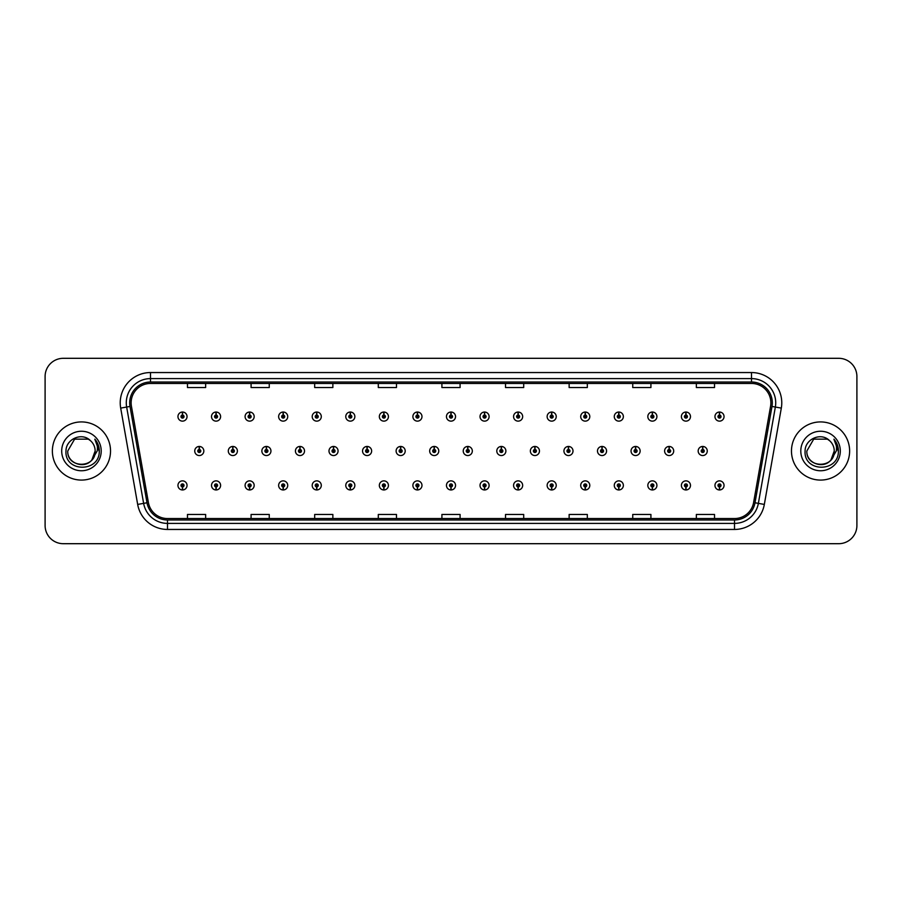 <?xml version="1.0" encoding="UTF-8"?>
<svg xmlns="http://www.w3.org/2000/svg" width="902" height="902" viewBox="0 0 902 902"><rect width="100%" height="100%" fill="white"/><g stroke="black" fill="none" stroke-linecap="round" stroke-linejoin="round"><path stroke-width="1.35" d="M215.995 486.922L215.86 489.955A4.544 4.544 0 0 0 216.266 489.955L216.13 486.922A1.511 1.511 0 0 0 217.574 485.411A1.511 1.511 0 0 0 216.063 483.9A1.511 1.511 0 0 0 214.552 485.411A1.511 1.511 0 0 0 215.995 486.922L216.04 486.02A0.609 0.609 0 0 1 215.454 485.411A0.609 0.609 0 0 1 216.063 484.802A0.609 0.609 0 0 1 216.672 485.411A0.609 0.609 0 0 1 216.085 486.02L216.13 486.922M249.561 486.922L249.426 489.955A4.544 4.544 0 0 0 249.82 489.955L249.696 486.922A1.511 1.511 0 0 0 251.139 485.411A1.511 1.511 0 0 0 249.629 483.9A1.511 1.511 0 0 0 248.106 485.411A1.511 1.511 0 0 0 249.561 486.922L249.595 486.02A0.609 0.609 0 0 1 249.02 485.411A0.609 0.609 0 0 1 249.629 484.802A0.609 0.609 0 0 1 250.226 485.411A0.609 0.609 0 0 1 249.651 486.02L249.696 486.922M283.127 486.922L282.991 489.955A4.544 4.544 0 0 0 283.386 489.955L283.251 486.922A1.511 1.511 0 0 0 284.705 485.411A1.511 1.511 0 0 0 283.183 483.9A1.511 1.511 0 0 0 281.672 485.411A1.511 1.511 0 0 0 283.127 486.922L283.16 486.02A0.609 0.609 0 0 1 282.585 485.411A0.609 0.609 0 0 1 283.183 484.802A0.609 0.609 0 0 1 283.792 485.411A0.609 0.609 0 0 1 283.217 486.02L283.251 486.922M316.681 486.922L316.557 489.955A4.544 4.544 0 0 0 316.952 489.955L316.816 486.922A1.511 1.511 0 0 0 318.259 485.411A1.511 1.511 0 0 0 316.749 483.9A1.511 1.511 0 0 0 315.238 485.411A1.511 1.511 0 0 0 316.681 486.922L316.726 486.02A0.609 0.609 0 0 1 316.14 485.411A0.609 0.609 0 0 1 316.749 484.802A0.609 0.609 0 0 1 317.357 485.411A0.609 0.609 0 0 1 316.771 486.02L316.816 486.922M350.247 486.922L350.111 489.955A4.544 4.544 0 0 0 350.506 489.955L350.382 486.922A1.511 1.511 0 0 0 351.825 485.411A1.511 1.511 0 0 0 350.314 483.9A1.511 1.511 0 0 0 348.803 485.411A1.511 1.511 0 0 0 350.247 486.922L350.292 486.02A0.609 0.609 0 0 1 349.705 485.411A0.609 0.609 0 0 1 350.314 484.802A0.609 0.609 0 0 1 350.923 485.411A0.609 0.609 0 0 1 350.337 486.02L350.382 486.922M383.812 486.922L383.677 489.955A4.544 4.544 0 0 0 384.072 489.955L383.936 486.922A1.511 1.511 0 0 0 385.391 485.411A1.511 1.511 0 0 0 383.88 483.9A1.511 1.511 0 0 0 382.358 485.411A1.511 1.511 0 0 0 383.812 486.922L383.846 486.02A0.609 0.609 0 0 1 383.271 485.411A0.609 0.609 0 0 1 383.88 484.802A0.609 0.609 0 0 1 384.477 485.411A0.609 0.609 0 0 1 383.902 486.02L383.936 486.922M417.367 486.922L417.243 489.955A4.544 4.544 0 0 0 417.637 489.955L417.502 486.922A1.511 1.511 0 0 0 418.956 485.411A1.511 1.511 0 0 0 417.434 483.9A1.511 1.511 0 0 0 415.923 485.411A1.511 1.511 0 0 0 417.367 486.922L417.412 486.02A0.609 0.609 0 0 1 416.837 485.411A0.609 0.609 0 0 1 417.434 484.802A0.609 0.609 0 0 1 418.043 485.411A0.609 0.609 0 0 1 417.468 486.02L417.502 486.922M450.932 486.922L450.797 489.955A4.544 4.544 0 0 0 451.203 489.955L451.068 486.922A1.511 1.511 0 0 0 452.511 485.411A1.511 1.511 0 0 0 451 483.9A1.511 1.511 0 0 0 449.489 485.411A1.511 1.511 0 0 0 450.932 486.922L450.977 486.02A0.609 0.609 0 0 1 450.391 485.411A0.609 0.609 0 0 1 451 484.802A0.609 0.609 0 0 1 451.609 485.411A0.609 0.609 0 0 1 451.023 486.02L451.068 486.922M484.498 486.922L484.363 489.955A4.544 4.544 0 0 0 484.757 489.955L484.633 486.922A1.511 1.511 0 0 0 486.077 485.411A1.511 1.511 0 0 0 484.566 483.9A1.511 1.511 0 0 0 483.044 485.411A1.511 1.511 0 0 0 484.498 486.922L484.532 486.02A0.609 0.609 0 0 1 483.957 485.411A0.609 0.609 0 0 1 484.566 484.802A0.609 0.609 0 0 1 485.163 485.411A0.609 0.609 0 0 1 484.588 486.02L484.633 486.922M518.064 486.922L517.928 489.955A4.544 4.544 0 0 0 518.323 489.955L518.188 486.922A1.511 1.511 0 0 0 519.642 485.411A1.511 1.511 0 0 0 518.12 483.9A1.511 1.511 0 0 0 516.609 485.411A1.511 1.511 0 0 0 518.064 486.922L518.098 486.02A0.609 0.609 0 0 1 517.522 485.411A0.609 0.609 0 0 1 518.12 484.802A0.609 0.609 0 0 1 518.729 485.411A0.609 0.609 0 0 1 518.154 486.02L518.188 486.922M551.618 486.922L551.494 489.955A4.544 4.544 0 0 0 551.889 489.955L551.753 486.922A1.511 1.511 0 0 0 553.197 485.411A1.511 1.511 0 0 0 551.686 483.9A1.511 1.511 0 0 0 550.175 485.411A1.511 1.511 0 0 0 551.618 486.922L551.663 486.02A0.609 0.609 0 0 1 551.077 485.411A0.609 0.609 0 0 1 551.686 484.802A0.609 0.609 0 0 1 552.295 485.411A0.609 0.609 0 0 1 551.708 486.02L551.753 486.922M585.184 486.922L585.048 489.955A4.544 4.544 0 0 0 585.443 489.955L585.319 486.922A1.511 1.511 0 0 0 586.762 485.411A1.511 1.511 0 0 0 585.251 483.9A1.511 1.511 0 0 0 583.741 485.411A1.511 1.511 0 0 0 585.184 486.922L585.229 486.02A0.609 0.609 0 0 1 584.643 485.411A0.609 0.609 0 0 1 585.251 484.802A0.609 0.609 0 0 1 585.86 485.411A0.609 0.609 0 0 1 585.274 486.02L585.319 486.922M618.749 486.922L618.614 489.955A4.544 4.544 0 0 0 619.009 489.955L618.873 486.922A1.511 1.511 0 0 0 620.328 485.411A1.511 1.511 0 0 0 618.817 483.9A1.511 1.511 0 0 0 617.295 485.411A1.511 1.511 0 0 0 618.749 486.922L618.783 486.02A0.609 0.609 0 0 1 618.208 485.411A0.609 0.609 0 0 1 618.817 484.802A0.609 0.609 0 0 1 619.415 485.411A0.609 0.609 0 0 1 618.84 486.02L618.873 486.922M652.304 486.922L652.18 489.955A4.544 4.544 0 0 0 652.574 489.955L652.439 486.922A1.511 1.511 0 0 0 653.894 485.411A1.511 1.511 0 0 0 652.371 483.9A1.511 1.511 0 0 0 650.861 485.411A1.511 1.511 0 0 0 652.304 486.922L652.349 486.02A0.609 0.609 0 0 1 651.774 485.411A0.609 0.609 0 0 1 652.371 484.802A0.609 0.609 0 0 1 652.98 485.411A0.609 0.609 0 0 1 652.405 486.02L652.439 486.922M685.87 486.922L685.734 489.955A4.544 4.544 0 0 0 686.14 489.955L686.005 486.922A1.511 1.511 0 0 0 687.448 485.411A1.511 1.511 0 0 0 685.937 483.9A1.511 1.511 0 0 0 684.426 485.411A1.511 1.511 0 0 0 685.87 486.922L685.915 486.02A0.609 0.609 0 0 1 685.328 485.411A0.609 0.609 0 0 1 685.937 484.802A0.609 0.609 0 0 1 686.546 485.411A0.609 0.609 0 0 1 685.96 486.02L686.005 486.922M719.435 486.922L719.3 489.955A4.544 4.544 0 0 0 719.695 489.955L719.571 486.922A1.511 1.511 0 0 0 721.014 485.411A1.511 1.511 0 0 0 719.503 483.9A1.511 1.511 0 0 0 717.981 485.411A1.511 1.511 0 0 0 719.435 486.922L719.469 486.02A0.609 0.609 0 0 1 718.894 485.411A0.609 0.609 0 0 1 719.503 484.802A0.609 0.609 0 0 1 720.1 485.411A0.609 0.609 0 0 1 719.525 486.02L719.571 486.922M182.429 486.922L182.305 489.955A4.544 4.544 0 0 0 182.7 489.955L182.565 486.922A1.511 1.511 0 0 0 184.019 485.411A1.511 1.511 0 0 0 182.497 483.9A1.511 1.511 0 0 0 180.986 485.411A1.511 1.511 0 0 0 182.429 486.922L182.475 486.02A0.609 0.609 0 0 1 181.9 485.411A0.609 0.609 0 0 1 182.497 484.802A0.609 0.609 0 0 1 183.106 485.411A0.609 0.609 0 0 1 182.531 486.02L182.565 486.922M232.908 449.489L233.043 446.456A4.544 4.544 0 0 0 232.648 446.456L232.772 449.489A1.511 1.511 0 0 0 231.329 451A1.511 1.511 0 0 0 232.84 452.511A1.511 1.511 0 0 0 234.362 451A1.511 1.511 0 0 0 232.908 449.489L232.874 450.391A0.609 0.609 0 0 1 233.449 451A0.609 0.609 0 0 1 232.84 451.609A0.609 0.609 0 0 1 232.242 451A0.609 0.609 0 0 1 232.817 450.391L232.772 449.489M266.473 449.489L266.609 446.456A4.544 4.544 0 0 0 266.203 446.456L266.338 449.489A1.511 1.511 0 0 0 264.895 451A1.511 1.511 0 0 0 266.406 452.511A1.511 1.511 0 0 0 267.917 451A1.511 1.511 0 0 0 266.473 449.489L266.428 450.391A0.609 0.609 0 0 1 267.015 451A0.609 0.609 0 0 1 266.406 451.609A0.609 0.609 0 0 1 265.797 451A0.609 0.609 0 0 1 266.383 450.391L266.338 449.489M300.039 449.489L300.163 446.456A4.544 4.544 0 0 0 299.768 446.456L299.904 449.489A1.511 1.511 0 0 0 298.449 451A1.511 1.511 0 0 0 299.971 452.511A1.511 1.511 0 0 0 301.482 451A1.511 1.511 0 0 0 300.039 449.489L299.994 450.391A0.609 0.609 0 0 1 300.58 451A0.609 0.609 0 0 1 299.971 451.609A0.609 0.609 0 0 1 299.363 451A0.609 0.609 0 0 1 299.938 450.391L299.904 449.489M333.593 449.489L333.729 446.456A4.544 4.544 0 0 0 333.334 446.456L333.469 449.489A1.511 1.511 0 0 0 332.015 451A1.511 1.511 0 0 0 333.526 452.511A1.511 1.511 0 0 0 335.048 451A1.511 1.511 0 0 0 333.593 449.489L333.56 450.391A0.609 0.609 0 0 1 334.135 451A0.609 0.609 0 0 1 333.526 451.609A0.609 0.609 0 0 1 332.928 451A0.609 0.609 0 0 1 333.503 450.391L333.469 449.489M367.159 449.489L367.294 446.456A4.544 4.544 0 0 0 366.9 446.456L367.024 449.489A1.511 1.511 0 0 0 365.581 451A1.511 1.511 0 0 0 367.091 452.511A1.511 1.511 0 0 0 368.614 451A1.511 1.511 0 0 0 367.159 449.489L367.125 450.391A0.609 0.609 0 0 1 367.7 451A0.609 0.609 0 0 1 367.091 451.609A0.609 0.609 0 0 1 366.483 451A0.609 0.609 0 0 1 367.069 450.391L367.024 449.489M400.725 449.489L400.86 446.456A4.544 4.544 0 0 0 400.454 446.456L400.589 449.489A1.511 1.511 0 0 0 399.146 451A1.511 1.511 0 0 0 400.657 452.511A1.511 1.511 0 0 0 402.168 451A1.511 1.511 0 0 0 400.725 449.489L400.68 450.391A0.609 0.609 0 0 1 401.266 451A0.609 0.609 0 0 1 400.657 451.609A0.609 0.609 0 0 1 400.048 451A0.609 0.609 0 0 1 400.635 450.391L400.589 449.489M434.29 449.489L434.414 446.456A4.544 4.544 0 0 0 434.02 446.456L434.155 449.489A1.511 1.511 0 0 0 432.701 451A1.511 1.511 0 0 0 434.223 452.511A1.511 1.511 0 0 0 435.734 451A1.511 1.511 0 0 0 434.29 449.489L434.245 450.391A0.609 0.609 0 0 1 434.82 451A0.609 0.609 0 0 1 434.223 451.609A0.609 0.609 0 0 1 433.614 451A0.609 0.609 0 0 1 434.189 450.391L434.155 449.489M467.845 449.489L467.98 446.456A4.544 4.544 0 0 0 467.586 446.456L467.71 449.489A1.511 1.511 0 0 0 466.266 451A1.511 1.511 0 0 0 467.777 452.511A1.511 1.511 0 0 0 469.299 451A1.511 1.511 0 0 0 467.845 449.489L467.811 450.391A0.609 0.609 0 0 1 468.386 451A0.609 0.609 0 0 1 467.777 451.609A0.609 0.609 0 0 1 467.18 451A0.609 0.609 0 0 1 467.755 450.391L467.71 449.489M501.411 449.489L501.546 446.456A4.544 4.544 0 0 0 501.14 446.456L501.275 449.489A1.511 1.511 0 0 0 499.832 451A1.511 1.511 0 0 0 501.343 452.511A1.511 1.511 0 0 0 502.854 451A1.511 1.511 0 0 0 501.411 449.489L501.365 450.391A0.609 0.609 0 0 1 501.952 451A0.609 0.609 0 0 1 501.343 451.609A0.609 0.609 0 0 1 500.734 451A0.609 0.609 0 0 1 501.32 450.391L501.275 449.489M534.976 449.489L535.1 446.456A4.544 4.544 0 0 0 534.706 446.456L534.841 449.489A1.511 1.511 0 0 0 533.386 451A1.511 1.511 0 0 0 534.909 452.511A1.511 1.511 0 0 0 536.419 451A1.511 1.511 0 0 0 534.976 449.489L534.931 450.391A0.609 0.609 0 0 1 535.517 451A0.609 0.609 0 0 1 534.909 451.609A0.609 0.609 0 0 1 534.3 451A0.609 0.609 0 0 1 534.875 450.391L534.841 449.489M568.531 449.489L568.666 446.456A4.544 4.544 0 0 0 568.271 446.456L568.407 449.489A1.511 1.511 0 0 0 566.952 451A1.511 1.511 0 0 0 568.474 452.511A1.511 1.511 0 0 0 569.985 451A1.511 1.511 0 0 0 568.531 449.489L568.497 450.391A0.609 0.609 0 0 1 569.072 451A0.609 0.609 0 0 1 568.474 451.609A0.609 0.609 0 0 1 567.865 451A0.609 0.609 0 0 1 568.44 450.391L568.407 449.489M602.096 449.489L602.232 446.456A4.544 4.544 0 0 0 601.837 446.456L601.961 449.489A1.511 1.511 0 0 0 600.518 451A1.511 1.511 0 0 0 602.029 452.511A1.511 1.511 0 0 0 603.551 451A1.511 1.511 0 0 0 602.096 449.489L602.062 450.391A0.609 0.609 0 0 1 602.637 451A0.609 0.609 0 0 1 602.029 451.609A0.609 0.609 0 0 1 601.42 451A0.609 0.609 0 0 1 602.006 450.391L601.961 449.489M635.662 449.489L635.797 446.456A4.544 4.544 0 0 0 635.391 446.456L635.527 449.489A1.511 1.511 0 0 0 634.083 451A1.511 1.511 0 0 0 635.594 452.511A1.511 1.511 0 0 0 637.105 451A1.511 1.511 0 0 0 635.662 449.489L635.617 450.391A0.609 0.609 0 0 1 636.203 451A0.609 0.609 0 0 1 635.594 451.609A0.609 0.609 0 0 1 634.985 451A0.609 0.609 0 0 1 635.572 450.391L635.527 449.489M669.228 449.489L669.352 446.456A4.544 4.544 0 0 0 668.957 446.456L669.092 449.489A1.511 1.511 0 0 0 667.638 451A1.511 1.511 0 0 0 669.16 452.511A1.511 1.511 0 0 0 670.671 451A1.511 1.511 0 0 0 669.228 449.489L669.183 450.391A0.609 0.609 0 0 1 669.758 451A0.609 0.609 0 0 1 669.16 451.609A0.609 0.609 0 0 1 668.551 451A0.609 0.609 0 0 1 669.126 450.391L669.092 449.489M702.782 449.489L702.917 446.456A4.544 4.544 0 0 0 702.523 446.456L702.658 449.489A1.511 1.511 0 0 0 701.204 451A1.511 1.511 0 0 0 702.714 452.511A1.511 1.511 0 0 0 704.236 451A1.511 1.511 0 0 0 702.782 449.489L702.748 450.391A0.609 0.609 0 0 1 703.323 451A0.609 0.609 0 0 1 702.714 451.609A0.609 0.609 0 0 1 702.117 451A0.609 0.609 0 0 1 702.692 450.391L702.658 449.489M199.342 449.489L199.477 446.456A4.544 4.544 0 0 0 199.083 446.456L199.218 449.489A1.511 1.511 0 0 0 197.763 451A1.511 1.511 0 0 0 199.286 452.511A1.511 1.511 0 0 0 200.796 451A1.511 1.511 0 0 0 199.342 449.489L199.308 450.391A0.609 0.609 0 0 1 199.883 451A0.609 0.609 0 0 1 199.286 451.609A0.609 0.609 0 0 1 198.677 451A0.609 0.609 0 0 1 199.252 450.391L199.218 449.489M216.13 415.078L216.266 412.045A4.544 4.544 0 0 0 215.86 412.045L215.995 415.078A1.511 1.511 0 0 0 214.552 416.589A1.511 1.511 0 0 0 216.063 418.1A1.511 1.511 0 0 0 217.574 416.589A1.511 1.511 0 0 0 216.13 415.078L216.085 415.98A0.609 0.609 0 0 1 216.672 416.589A0.609 0.609 0 0 1 216.063 417.198A0.609 0.609 0 0 1 215.454 416.589A0.609 0.609 0 0 1 216.04 415.98L215.995 415.078M249.696 415.078L249.82 412.045A4.544 4.544 0 0 0 249.426 412.045L249.561 415.078A1.511 1.511 0 0 0 248.106 416.589A1.511 1.511 0 0 0 249.629 418.1A1.511 1.511 0 0 0 251.139 416.589A1.511 1.511 0 0 0 249.696 415.078L249.651 415.98A0.609 0.609 0 0 1 250.226 416.589A0.609 0.609 0 0 1 249.629 417.198A0.609 0.609 0 0 1 249.02 416.589A0.609 0.609 0 0 1 249.595 415.98L249.561 415.078M283.251 415.078L283.386 412.045A4.544 4.544 0 0 0 282.991 412.045L283.127 415.078A1.511 1.511 0 0 0 281.672 416.589A1.511 1.511 0 0 0 283.183 418.1A1.511 1.511 0 0 0 284.705 416.589A1.511 1.511 0 0 0 283.251 415.078L283.217 415.98A0.609 0.609 0 0 1 283.792 416.589A0.609 0.609 0 0 1 283.183 417.198A0.609 0.609 0 0 1 282.585 416.589A0.609 0.609 0 0 1 283.16 415.98L283.127 415.078M316.816 415.078L316.952 412.045A4.544 4.544 0 0 0 316.557 412.045L316.681 415.078A1.511 1.511 0 0 0 315.238 416.589A1.511 1.511 0 0 0 316.749 418.1A1.511 1.511 0 0 0 318.259 416.589A1.511 1.511 0 0 0 316.816 415.078L316.771 415.98A0.609 0.609 0 0 1 317.357 416.589A0.609 0.609 0 0 1 316.749 417.198A0.609 0.609 0 0 1 316.14 416.589A0.609 0.609 0 0 1 316.726 415.98L316.681 415.078M350.382 415.078L350.506 412.045A4.544 4.544 0 0 0 350.111 412.045L350.247 415.078A1.511 1.511 0 0 0 348.803 416.589A1.511 1.511 0 0 0 350.314 418.1A1.511 1.511 0 0 0 351.825 416.589A1.511 1.511 0 0 0 350.382 415.078L350.337 415.98A0.609 0.609 0 0 1 350.923 416.589A0.609 0.609 0 0 1 350.314 417.198A0.609 0.609 0 0 1 349.705 416.589A0.609 0.609 0 0 1 350.292 415.98L350.247 415.078M383.936 415.078L384.072 412.045A4.544 4.544 0 0 0 383.677 412.045L383.812 415.078A1.511 1.511 0 0 0 382.358 416.589A1.511 1.511 0 0 0 383.88 418.1A1.511 1.511 0 0 0 385.391 416.589A1.511 1.511 0 0 0 383.936 415.078L383.902 415.98A0.609 0.609 0 0 1 384.477 416.589A0.609 0.609 0 0 1 383.88 417.198A0.609 0.609 0 0 1 383.271 416.589A0.609 0.609 0 0 1 383.846 415.98L383.812 415.078M417.502 415.078L417.637 412.045A4.544 4.544 0 0 0 417.243 412.045L417.367 415.078A1.511 1.511 0 0 0 415.923 416.589A1.511 1.511 0 0 0 417.434 418.1A1.511 1.511 0 0 0 418.956 416.589A1.511 1.511 0 0 0 417.502 415.078L417.468 415.98A0.609 0.609 0 0 1 418.043 416.589A0.609 0.609 0 0 1 417.434 417.198A0.609 0.609 0 0 1 416.837 416.589A0.609 0.609 0 0 1 417.412 415.98L417.367 415.078M451.068 415.078L451.203 412.045A4.544 4.544 0 0 0 450.797 412.045L450.932 415.078A1.511 1.511 0 0 0 449.489 416.589A1.511 1.511 0 0 0 451 418.1A1.511 1.511 0 0 0 452.511 416.589A1.511 1.511 0 0 0 451.068 415.078L451.023 415.98A0.609 0.609 0 0 1 451.609 416.589A0.609 0.609 0 0 1 451 417.198A0.609 0.609 0 0 1 450.391 416.589A0.609 0.609 0 0 1 450.977 415.98L450.932 415.078M484.633 415.078L484.757 412.045A4.544 4.544 0 0 0 484.363 412.045L484.498 415.078A1.511 1.511 0 0 0 483.044 416.589A1.511 1.511 0 0 0 484.566 418.1A1.511 1.511 0 0 0 486.077 416.589A1.511 1.511 0 0 0 484.633 415.078L484.588 415.98A0.609 0.609 0 0 1 485.163 416.589A0.609 0.609 0 0 1 484.566 417.198A0.609 0.609 0 0 1 483.957 416.589A0.609 0.609 0 0 1 484.532 415.98L484.498 415.078M518.188 415.078L518.323 412.045A4.544 4.544 0 0 0 517.928 412.045L518.064 415.078A1.511 1.511 0 0 0 516.609 416.589A1.511 1.511 0 0 0 518.12 418.1A1.511 1.511 0 0 0 519.642 416.589A1.511 1.511 0 0 0 518.188 415.078L518.154 415.98A0.609 0.609 0 0 1 518.729 416.589A0.609 0.609 0 0 1 518.12 417.198A0.609 0.609 0 0 1 517.522 416.589A0.609 0.609 0 0 1 518.098 415.98L518.064 415.078M551.753 415.078L551.889 412.045A4.544 4.544 0 0 0 551.494 412.045L551.618 415.078A1.511 1.511 0 0 0 550.175 416.589A1.511 1.511 0 0 0 551.686 418.1A1.511 1.511 0 0 0 553.197 416.589A1.511 1.511 0 0 0 551.753 415.078L551.708 415.98A0.609 0.609 0 0 1 552.295 416.589A0.609 0.609 0 0 1 551.686 417.198A0.609 0.609 0 0 1 551.077 416.589A0.609 0.609 0 0 1 551.663 415.98L551.618 415.078M585.319 415.078L585.443 412.045A4.544 4.544 0 0 0 585.048 412.045L585.184 415.078A1.511 1.511 0 0 0 583.741 416.589A1.511 1.511 0 0 0 585.251 418.1A1.511 1.511 0 0 0 586.762 416.589A1.511 1.511 0 0 0 585.319 415.078L585.274 415.98A0.609 0.609 0 0 1 585.86 416.589A0.609 0.609 0 0 1 585.251 417.198A0.609 0.609 0 0 1 584.643 416.589A0.609 0.609 0 0 1 585.229 415.98L585.184 415.078M618.873 415.078L619.009 412.045A4.544 4.544 0 0 0 618.614 412.045L618.749 415.078A1.511 1.511 0 0 0 617.295 416.589A1.511 1.511 0 0 0 618.817 418.1A1.511 1.511 0 0 0 620.328 416.589A1.511 1.511 0 0 0 618.873 415.078L618.84 415.98A0.609 0.609 0 0 1 619.415 416.589A0.609 0.609 0 0 1 618.817 417.198A0.609 0.609 0 0 1 618.208 416.589A0.609 0.609 0 0 1 618.783 415.98L618.749 415.078M652.439 415.078L652.574 412.045A4.544 4.544 0 0 0 652.18 412.045L652.304 415.078A1.511 1.511 0 0 0 650.861 416.589A1.511 1.511 0 0 0 652.371 418.1A1.511 1.511 0 0 0 653.894 416.589A1.511 1.511 0 0 0 652.439 415.078L652.405 415.98A0.609 0.609 0 0 1 652.98 416.589A0.609 0.609 0 0 1 652.371 417.198A0.609 0.609 0 0 1 651.774 416.589A0.609 0.609 0 0 1 652.349 415.98L652.304 415.078M686.005 415.078L686.14 412.045A4.544 4.544 0 0 0 685.734 412.045L685.87 415.078A1.511 1.511 0 0 0 684.426 416.589A1.511 1.511 0 0 0 685.937 418.1A1.511 1.511 0 0 0 687.448 416.589A1.511 1.511 0 0 0 686.005 415.078L685.96 415.98A0.609 0.609 0 0 1 686.546 416.589A0.609 0.609 0 0 1 685.937 417.198A0.609 0.609 0 0 1 685.328 416.589A0.609 0.609 0 0 1 685.915 415.98L685.87 415.078M719.571 415.078L719.695 412.045A4.544 4.544 0 0 0 719.3 412.045L719.435 415.078A1.511 1.511 0 0 0 717.981 416.589A1.511 1.511 0 0 0 719.503 418.1A1.511 1.511 0 0 0 721.014 416.589A1.511 1.511 0 0 0 719.571 415.078L719.525 415.98A0.609 0.609 0 0 1 720.1 416.589A0.609 0.609 0 0 1 719.503 417.198A0.609 0.609 0 0 1 718.894 416.589A0.609 0.609 0 0 1 719.469 415.98L719.435 415.078M182.565 415.078L182.7 412.045A4.544 4.544 0 0 0 182.305 412.045L182.429 415.078A1.511 1.511 0 0 0 180.986 416.589A1.511 1.511 0 0 0 182.497 418.1A1.511 1.511 0 0 0 184.019 416.589A1.511 1.511 0 0 0 182.565 415.078L182.531 415.98A0.609 0.609 0 0 1 183.106 416.589A0.609 0.609 0 0 1 182.497 417.198A0.609 0.609 0 0 1 181.9 416.589A0.609 0.609 0 0 1 182.475 415.98L182.429 415.078M52.372 451A29.078 29.078 0 0 0 81.451 480.078A29.078 29.078 0 0 0 110.529 451A29.078 29.078 0 0 0 81.451 421.922A29.078 29.078 0 0 0 52.372 451A29.078 29.078 0 0 0 81.451 480.078A29.078 29.078 0 0 0 110.529 451A29.078 29.078 0 0 0 81.451 421.922A29.078 29.078 0 0 0 52.372 451M791.471 451A29.078 29.078 0 0 0 820.549 480.078A29.078 29.078 0 0 0 849.628 451A29.078 29.078 0 0 0 820.549 421.922A29.078 29.078 0 0 0 791.471 451A29.078 29.078 0 0 0 820.549 480.078A29.078 29.078 0 0 0 849.628 451A29.078 29.078 0 0 0 820.549 421.922A29.078 29.078 0 0 0 791.471 451M131.128 402.833A19.382 19.382 0 0 1 150.51 383.451L751.49 383.451A19.382 19.382 0 0 1 770.579 406.204L753.598 502.527A19.382 19.382 0 0 1 734.499 518.549L167.501 518.549A19.382 19.382 0 0 1 148.402 502.527L131.421 406.204A19.382 19.382 0 0 1 131.128 402.833M129.696 402.833A20.814 20.814 0 0 0 130.012 406.452L147.003 502.775A20.814 20.814 0 0 0 167.501 519.98L734.499 519.98A20.814 20.814 0 0 0 754.997 502.775L771.988 406.452A20.814 20.814 0 0 0 751.49 382.02L150.51 382.02A20.814 20.814 0 0 0 129.696 402.833M120.688 408.099A30.296 30.296 0 0 1 150.51 372.549L751.49 372.549A30.296 30.296 0 0 1 781.312 408.099L764.332 504.421A30.296 30.296 0 0 1 734.499 529.451L167.501 529.451A30.296 30.296 0 0 1 137.668 504.421L120.688 408.099L126.652 407.05A24.23 24.23 0 0 1 150.51 378.603L751.49 378.603A24.23 24.23 0 0 1 775.348 407.05L758.368 503.372A24.23 24.23 0 0 1 734.499 523.397L167.501 523.397A24.23 24.23 0 0 1 143.632 503.372L126.652 407.05A24.23 24.23 0 0 1 126.28 402.833M856.9 376.484A18.175 18.175 0 0 0 838.725 358.308L63.275 358.308A18.175 18.175 0 0 0 45.1 376.484L45.1 525.516A18.175 18.175 0 0 0 63.275 543.692L838.725 543.692A18.175 18.175 0 0 0 856.9 525.516L856.9 376.484L856.9 525.516M441.912 383.451L441.912 387.556L460.088 387.556L460.088 383.451M378.299 383.451L378.299 387.556L396.474 387.556L396.474 383.451M314.685 383.451L314.685 387.556L332.861 387.556L332.861 383.451M251.083 383.451L251.083 387.556L269.258 387.556L269.258 383.451M187.469 383.451L187.469 387.556L205.645 387.556L205.645 383.451M505.526 383.451L505.526 387.556L523.701 387.556L523.701 383.451M569.139 383.451L569.139 387.556L587.315 387.556L587.315 383.451M632.742 383.451L632.742 387.556L650.917 387.556L650.917 383.451M696.355 383.451L696.355 387.556L714.531 387.556L714.531 383.451M460.088 518.549L460.088 514.444L441.912 514.444L441.912 518.549M396.474 518.549L396.474 514.444L378.299 514.444L378.299 518.549M332.861 518.549L332.861 514.444L314.685 514.444L314.685 518.549M269.258 518.549L269.258 514.444L251.083 514.444L251.083 518.549M205.645 518.549L205.645 514.444L187.469 514.444L187.469 518.549M523.701 518.549L523.701 514.444L505.526 514.444L505.526 518.549M587.315 518.549L587.315 514.444L569.139 514.444L569.139 518.549M650.917 518.549L650.917 514.444L632.742 514.444L632.742 518.549M714.531 518.549L714.531 514.444L696.355 514.444L696.355 518.549M45.1 376.484L45.1 525.516M838.725 358.308L63.275 358.308M63.275 543.692L838.725 543.692M187.041 416.589A4.544 4.544 0 0 0 182.7 412.045A4.544 4.544 0 0 1 187.041 416.589A4.544 4.544 0 0 1 182.497 421.133A4.544 4.544 0 0 1 177.953 416.589A4.544 4.544 0 0 1 182.305 412.045M203.829 451A4.544 4.544 0 0 0 199.477 446.456A4.544 4.544 0 0 1 203.829 451A4.544 4.544 0 0 1 199.286 455.544A4.544 4.544 0 0 1 194.742 451A4.544 4.544 0 0 1 199.083 446.456M177.953 485.411A4.544 4.544 0 0 0 182.305 489.955A4.544 4.544 0 0 1 177.953 485.411A4.544 4.544 0 0 1 182.497 480.867A4.544 4.544 0 0 1 187.041 485.411A4.544 4.544 0 0 1 182.7 489.955M220.607 416.589A4.544 4.544 0 0 0 216.266 412.045A4.544 4.544 0 0 1 220.607 416.589A4.544 4.544 0 0 1 216.063 421.133A4.544 4.544 0 0 1 211.519 416.589A4.544 4.544 0 0 1 215.86 412.045M254.172 416.589A4.544 4.544 0 0 0 249.82 412.045A4.544 4.544 0 0 1 254.172 416.589A4.544 4.544 0 0 1 249.629 421.133A4.544 4.544 0 0 1 245.085 416.589A4.544 4.544 0 0 1 249.426 412.045M287.727 416.589A4.544 4.544 0 0 0 283.386 412.045A4.544 4.544 0 0 1 287.727 416.589A4.544 4.544 0 0 1 283.183 421.133A4.544 4.544 0 0 1 278.639 416.589A4.544 4.544 0 0 1 282.991 412.045L283.093 414.469M321.292 416.589A4.544 4.544 0 0 0 316.952 412.045A4.544 4.544 0 0 1 321.292 416.589A4.544 4.544 0 0 1 316.749 421.133A4.544 4.544 0 0 1 312.205 416.589A4.544 4.544 0 0 1 316.557 412.045L316.658 414.469M237.384 451A4.544 4.544 0 0 0 233.043 446.456A4.544 4.544 0 0 1 237.384 451A4.544 4.544 0 0 1 232.84 455.544A4.544 4.544 0 0 1 228.296 451A4.544 4.544 0 0 1 232.648 446.456M270.95 451A4.544 4.544 0 0 0 266.609 446.456A4.544 4.544 0 0 1 270.95 451A4.544 4.544 0 0 1 266.406 455.544A4.544 4.544 0 0 1 261.862 451A4.544 4.544 0 0 1 266.203 446.456M304.515 451A4.544 4.544 0 0 0 300.163 446.456A4.544 4.544 0 0 1 304.515 451A4.544 4.544 0 0 1 299.971 455.544A4.544 4.544 0 0 1 295.428 451A4.544 4.544 0 0 1 299.768 446.456M91.914 459.84L95.15 451C95.984 468.668 66.917 468.668 67.751 451L74.607 439.139L88.295 439.139L90.425 440.65C82.014 431.844 65.835 439.105 65.993 451C64.448 472.141 98.724 472.693 99.276 452.026L99.31 451C99.254 446.513 97.766 442.566 94.823 439.161C97.055 442.837 97.844 446.783 97.191 451L91.948 459.794A13.699 13.699 0 0 0 95.15 451C95.984 468.668 66.917 468.668 67.751 451L74.607 439.139M91.948 459.794C84.675 469.626 67.041 463.335 67.751 451M95.15 451A13.699 13.699 0 0 0 90.425 440.65M61.697 451A19.754 19.754 0 0 0 81.451 470.754A19.754 19.754 0 0 0 101.204 451A19.754 19.754 0 0 0 81.451 431.246A19.754 19.754 0 0 0 61.697 451M94.823 439.161L99.299 451.519L98.465 445.588L99.299 451.519L98.465 445.588L99.299 451.519L94.958 439.319L99.299 451.519M834.249 451C835.083 468.668 806.016 468.668 806.85 451L813.705 439.139L827.393 439.139L829.524 440.65C821.113 431.844 804.934 439.105 805.091 451C803.547 472.141 837.823 472.693 838.386 452.026L838.409 451C838.364 446.513 836.864 442.566 833.922 439.161C836.165 442.837 836.943 446.783 836.289 451L831.046 459.794A13.699 13.699 0 0 0 834.249 451C835.083 468.668 806.016 468.668 806.85 451L813.705 439.139L827.393 439.139L829.524 440.65A13.699 13.699 0 0 1 834.249 451L831.013 459.84M831.046 459.794C823.774 469.626 806.14 463.335 806.85 451M800.796 451A19.754 19.754 0 0 0 820.549 470.754A19.754 19.754 0 0 0 840.303 451A19.754 19.754 0 0 0 820.549 431.246A19.754 19.754 0 0 0 800.796 451M833.922 439.161L838.398 451.519L837.575 445.588L838.409 451M838.398 451.519L834.192 439.466M354.858 416.589A4.544 4.544 0 0 0 350.506 412.045A4.544 4.544 0 0 1 354.858 416.589A4.544 4.544 0 0 1 350.314 421.133A4.544 4.544 0 0 1 345.77 416.589A4.544 4.544 0 0 1 350.111 412.045L350.224 414.469M388.424 416.589A4.544 4.544 0 0 0 384.072 412.045A4.544 4.544 0 0 1 388.424 416.589A4.544 4.544 0 0 1 383.88 421.133A4.544 4.544 0 0 1 379.336 416.589A4.544 4.544 0 0 1 383.677 412.045L383.778 414.469M421.978 416.589A4.544 4.544 0 0 0 417.637 412.045A4.544 4.544 0 0 1 421.978 416.589A4.544 4.544 0 0 1 417.434 421.133A4.544 4.544 0 0 1 412.89 416.589A4.544 4.544 0 0 1 417.243 412.045L417.344 414.469M338.07 451A4.544 4.544 0 0 0 333.729 446.456A4.544 4.544 0 0 1 338.07 451A4.544 4.544 0 0 1 333.526 455.544A4.544 4.544 0 0 1 328.993 451A4.544 4.544 0 0 1 333.334 446.456M371.635 451A4.544 4.544 0 0 0 367.294 446.456A4.544 4.544 0 0 1 371.635 451A4.544 4.544 0 0 1 367.091 455.544A4.544 4.544 0 0 1 362.548 451A4.544 4.544 0 0 1 366.9 446.456M405.201 451A4.544 4.544 0 0 0 400.86 446.456A4.544 4.544 0 0 1 405.201 451A4.544 4.544 0 0 1 400.657 455.544A4.544 4.544 0 0 1 396.113 451A4.544 4.544 0 0 1 400.454 446.456M455.544 416.589A4.544 4.544 0 0 0 451.203 412.045A4.544 4.544 0 0 1 455.544 416.589A4.544 4.544 0 0 1 451 421.133A4.544 4.544 0 0 1 446.456 416.589A4.544 4.544 0 0 1 450.797 412.045L450.91 414.469M489.109 416.589A4.544 4.544 0 0 0 484.757 412.045A4.544 4.544 0 0 1 489.109 416.589A4.544 4.544 0 0 1 484.566 421.133A4.544 4.544 0 0 1 480.022 416.589A4.544 4.544 0 0 1 484.363 412.045M522.664 416.589A4.544 4.544 0 0 0 518.323 412.045A4.544 4.544 0 0 1 522.664 416.589A4.544 4.544 0 0 1 518.12 421.133A4.544 4.544 0 0 1 513.576 416.589A4.544 4.544 0 0 1 517.928 412.045M556.23 416.589A4.544 4.544 0 0 0 551.889 412.045A4.544 4.544 0 0 1 556.23 416.589A4.544 4.544 0 0 1 551.686 421.133A4.544 4.544 0 0 1 547.142 416.589A4.544 4.544 0 0 1 551.494 412.045M589.795 416.589A4.544 4.544 0 0 0 585.443 412.045A4.544 4.544 0 0 1 589.795 416.589A4.544 4.544 0 0 1 585.251 421.133A4.544 4.544 0 0 1 580.708 416.589A4.544 4.544 0 0 1 585.048 412.045M438.767 451A4.544 4.544 0 0 0 434.414 446.456A4.544 4.544 0 0 1 438.767 451A4.544 4.544 0 0 1 434.223 455.544A4.544 4.544 0 0 1 429.679 451A4.544 4.544 0 0 1 434.02 446.456M472.321 451A4.544 4.544 0 0 0 467.98 446.456A4.544 4.544 0 0 1 472.321 451A4.544 4.544 0 0 1 467.777 455.544A4.544 4.544 0 0 1 463.233 451A4.544 4.544 0 0 1 467.586 446.456M505.887 451A4.544 4.544 0 0 0 501.546 446.456A4.544 4.544 0 0 1 505.887 451A4.544 4.544 0 0 1 501.343 455.544A4.544 4.544 0 0 1 496.799 451A4.544 4.544 0 0 1 501.14 446.456M539.452 451A4.544 4.544 0 0 0 535.1 446.456A4.544 4.544 0 0 1 539.452 451A4.544 4.544 0 0 1 534.909 455.544A4.544 4.544 0 0 1 530.365 451A4.544 4.544 0 0 1 534.706 446.456M573.007 451A4.544 4.544 0 0 0 568.666 446.456A4.544 4.544 0 0 1 573.007 451A4.544 4.544 0 0 1 568.474 455.544A4.544 4.544 0 0 1 563.93 451A4.544 4.544 0 0 1 568.271 446.456M623.361 416.589A4.544 4.544 0 0 0 619.009 412.045A4.544 4.544 0 0 1 623.361 416.589A4.544 4.544 0 0 1 618.817 421.133A4.544 4.544 0 0 1 614.273 416.589A4.544 4.544 0 0 1 618.614 412.045M656.915 416.589A4.544 4.544 0 0 0 652.574 412.045A4.544 4.544 0 0 1 656.915 416.589A4.544 4.544 0 0 1 652.371 421.133A4.544 4.544 0 0 1 647.828 416.589A4.544 4.544 0 0 1 652.18 412.045M690.481 416.589A4.544 4.544 0 0 0 686.14 412.045A4.544 4.544 0 0 1 690.481 416.589A4.544 4.544 0 0 1 685.937 421.133A4.544 4.544 0 0 1 681.393 416.589A4.544 4.544 0 0 1 685.734 412.045M724.047 416.589A4.544 4.544 0 0 0 719.695 412.045A4.544 4.544 0 0 1 724.047 416.589A4.544 4.544 0 0 1 719.503 421.133A4.544 4.544 0 0 1 714.959 416.589A4.544 4.544 0 0 1 719.3 412.045M606.572 451A4.544 4.544 0 0 0 602.232 446.456A4.544 4.544 0 0 1 606.572 451A4.544 4.544 0 0 1 602.029 455.544A4.544 4.544 0 0 1 597.485 451A4.544 4.544 0 0 1 601.837 446.456M640.138 451A4.544 4.544 0 0 0 635.797 446.456A4.544 4.544 0 0 1 640.138 451A4.544 4.544 0 0 1 635.594 455.544A4.544 4.544 0 0 1 631.05 451A4.544 4.544 0 0 1 635.391 446.456M673.704 451A4.544 4.544 0 0 0 669.352 446.456A4.544 4.544 0 0 1 673.704 451A4.544 4.544 0 0 1 669.16 455.544A4.544 4.544 0 0 1 664.616 451A4.544 4.544 0 0 1 668.957 446.456M707.258 451A4.544 4.544 0 0 0 702.917 446.456A4.544 4.544 0 0 1 707.258 451A4.544 4.544 0 0 1 702.714 455.544A4.544 4.544 0 0 1 698.171 451A4.544 4.544 0 0 1 702.523 446.456M211.519 485.411A4.544 4.544 0 0 0 215.86 489.955A4.544 4.544 0 0 1 211.519 485.411A4.544 4.544 0 0 1 216.063 480.867A4.544 4.544 0 0 1 220.607 485.411A4.544 4.544 0 0 1 216.266 489.955M245.085 485.411A4.544 4.544 0 0 0 249.426 489.955A4.544 4.544 0 0 1 245.085 485.411A4.544 4.544 0 0 1 249.629 480.867A4.544 4.544 0 0 1 254.172 485.411A4.544 4.544 0 0 1 249.82 489.955M278.639 485.411A4.544 4.544 0 0 0 282.991 489.955A4.544 4.544 0 0 1 278.639 485.411A4.544 4.544 0 0 1 283.183 480.867A4.544 4.544 0 0 1 287.727 485.411A4.544 4.544 0 0 1 283.386 489.955M312.205 485.411A4.544 4.544 0 0 0 316.557 489.955A4.544 4.544 0 0 1 312.205 485.411A4.544 4.544 0 0 1 316.749 480.867A4.544 4.544 0 0 1 321.292 485.411A4.544 4.544 0 0 1 316.952 489.955M345.77 485.411A4.544 4.544 0 0 0 350.111 489.955A4.544 4.544 0 0 1 345.77 485.411A4.544 4.544 0 0 1 350.314 480.867A4.544 4.544 0 0 1 354.858 485.411A4.544 4.544 0 0 1 350.506 489.955M379.336 485.411A4.544 4.544 0 0 0 383.677 489.955A4.544 4.544 0 0 1 379.336 485.411A4.544 4.544 0 0 1 383.88 480.867A4.544 4.544 0 0 1 388.424 485.411A4.544 4.544 0 0 1 384.072 489.955M412.89 485.411A4.544 4.544 0 0 0 417.243 489.955A4.544 4.544 0 0 1 412.89 485.411A4.544 4.544 0 0 1 417.434 480.867A4.544 4.544 0 0 1 421.978 485.411A4.544 4.544 0 0 1 417.637 489.955M446.456 485.411A4.544 4.544 0 0 0 450.797 489.955A4.544 4.544 0 0 1 446.456 485.411A4.544 4.544 0 0 1 451 480.867A4.544 4.544 0 0 1 455.544 485.411A4.544 4.544 0 0 1 451.203 489.955M480.022 485.411A4.544 4.544 0 0 0 484.363 489.955A4.544 4.544 0 0 1 480.022 485.411A4.544 4.544 0 0 1 484.566 480.867A4.544 4.544 0 0 1 489.109 485.411A4.544 4.544 0 0 1 484.757 489.955M513.576 485.411A4.544 4.544 0 0 0 517.928 489.955A4.544 4.544 0 0 1 513.576 485.411A4.544 4.544 0 0 1 518.12 480.867A4.544 4.544 0 0 1 522.664 485.411A4.544 4.544 0 0 1 518.323 489.955M547.142 485.411A4.544 4.544 0 0 0 551.494 489.955A4.544 4.544 0 0 1 547.142 485.411A4.544 4.544 0 0 1 551.686 480.867A4.544 4.544 0 0 1 556.23 485.411A4.544 4.544 0 0 1 551.889 489.955M580.708 485.411A4.544 4.544 0 0 0 585.048 489.955A4.544 4.544 0 0 1 580.708 485.411A4.544 4.544 0 0 1 585.251 480.867A4.544 4.544 0 0 1 589.795 485.411A4.544 4.544 0 0 1 585.443 489.955M614.273 485.411A4.544 4.544 0 0 0 618.614 489.955A4.544 4.544 0 0 1 614.273 485.411A4.544 4.544 0 0 1 618.817 480.867A4.544 4.544 0 0 1 623.361 485.411A4.544 4.544 0 0 1 619.009 489.955M647.828 485.411A4.544 4.544 0 0 0 652.18 489.955A4.544 4.544 0 0 1 647.828 485.411A4.544 4.544 0 0 1 652.371 480.867A4.544 4.544 0 0 1 656.915 485.411A4.544 4.544 0 0 1 652.574 489.955M681.393 485.411A4.544 4.544 0 0 0 685.734 489.955A4.544 4.544 0 0 1 681.393 485.411A4.544 4.544 0 0 1 685.937 480.867A4.544 4.544 0 0 1 690.481 485.411A4.544 4.544 0 0 1 686.14 489.955M714.959 485.411A4.544 4.544 0 0 0 719.3 489.955A4.544 4.544 0 0 1 714.959 485.411A4.544 4.544 0 0 1 719.503 480.867A4.544 4.544 0 0 1 724.047 485.411A4.544 4.544 0 0 1 719.695 489.955M751.49 372.549L751.49 382.02M126.652 407.05L130.012 406.452M167.501 529.451L167.501 519.98M734.499 519.98L734.499 529.451M754.997 502.775L764.332 504.421M137.668 504.421L147.003 502.775M771.988 406.452L781.312 408.099M150.51 372.549L150.51 382.02"/></g></svg>
